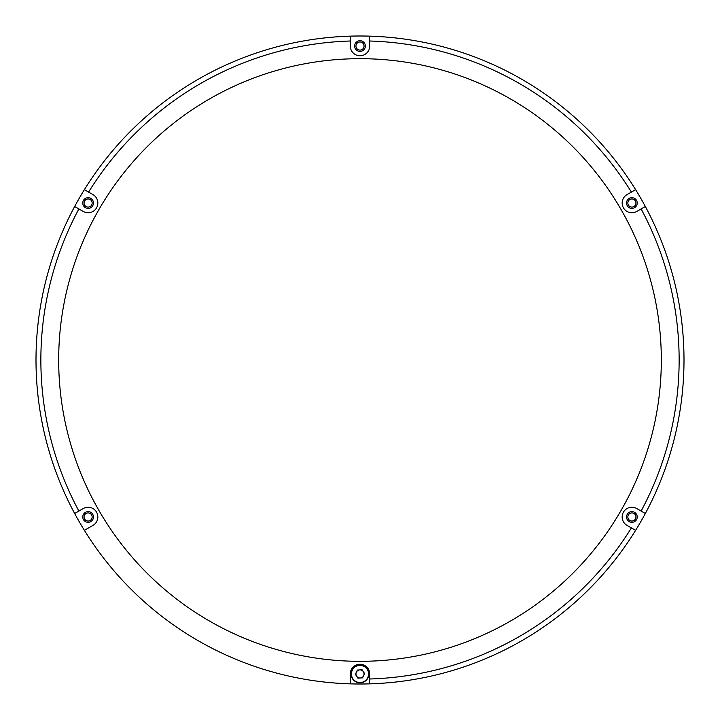 <?xml version="1.0" encoding="UTF-8"?>
<svg xmlns="http://www.w3.org/2000/svg" width="720" height="720" viewBox="0 0 720 720"><rect width="100%" height="100%" fill="white"/><g stroke="black" fill="none" stroke-linecap="round" stroke-linejoin="round"><path stroke-width="1.08" d="M635.4 530.226L635.607 530.352A324 324 0 0 1 350.28 683.856A324 324 0 0 0 369.72 683.856L369.72 673.956A9.72 9.72 0 0 0 360 664.236A9.72 9.72 0 0 0 350.28 673.956L350.28 683.856A324 324 0 0 1 84.393 530.352L92.97 525.402A9.72 9.72 0 0 0 96.525 512.118A9.72 9.72 0 0 0 83.241 508.554L74.673 513.504A324 324 0 0 1 74.673 206.496L83.241 211.446A9.72 9.72 0 0 0 96.525 207.882A9.72 9.72 0 0 0 92.97 194.598L84.393 189.648A324 324 0 0 1 369.72 36.144A324 324 0 0 0 350.28 36.144L350.28 46.044A9.72 9.72 0 0 0 360 55.764A9.72 9.72 0 0 0 369.72 46.044L369.72 36.144A324 324 0 0 1 635.607 189.648L627.03 194.598A9.72 9.72 0 0 0 622.17 203.022A9.72 9.72 0 0 0 636.759 211.446L645.327 206.496A324 324 0 0 0 635.607 189.648L631.395 192.087A319.14 319.14 0 0 0 369.72 41.004M92.16 516.978A4.05 4.05 0 0 0 88.11 512.928A4.05 4.05 0 0 0 84.06 516.978A4.05 4.05 0 0 0 88.11 521.028A4.05 4.05 0 0 0 92.16 516.978M92.16 203.022A4.05 4.05 0 0 0 88.11 198.972A4.05 4.05 0 0 0 84.06 203.022A4.05 4.05 0 0 0 88.11 207.072A4.05 4.05 0 0 0 92.16 203.022M635.94 203.022A4.05 4.05 0 0 0 631.89 198.972A4.05 4.05 0 0 0 627.84 203.022A4.05 4.05 0 0 0 631.89 207.072A4.05 4.05 0 0 0 635.94 203.022M635.94 516.978A4.05 4.05 0 0 0 631.89 512.928A4.05 4.05 0 0 0 627.84 516.978A4.05 4.05 0 0 0 631.89 521.028A4.05 4.05 0 0 0 635.94 516.978M355.95 46.044A4.05 4.05 0 0 0 360 50.094A4.05 4.05 0 0 0 364.05 46.044A4.05 4.05 0 0 0 360 41.994A4.05 4.05 0 0 0 355.95 46.044M355.95 673.956A4.05 4.05 0 0 0 360 678.006A4.05 4.05 0 0 0 364.05 673.956A4.05 4.05 0 0 0 360 669.906A4.05 4.05 0 0 0 355.95 673.956M637.236 203.022A5.346 5.346 0 0 0 631.89 197.676A5.346 5.346 0 0 0 626.544 203.022A5.346 5.346 0 0 0 631.89 208.368A5.346 5.346 0 0 0 637.236 203.022M93.456 516.978A5.346 5.346 0 0 0 88.11 511.632A5.346 5.346 0 0 0 82.764 516.978A5.346 5.346 0 0 0 88.11 522.324A5.346 5.346 0 0 0 93.456 516.978M635.607 530.352A324 324 0 0 0 645.327 513.504L636.759 508.554A9.72 9.72 0 0 0 622.17 516.978A9.72 9.72 0 0 0 627.03 525.402L635.607 530.352A324 324 0 0 1 369.72 683.856L369.72 678.996A319.14 319.14 0 0 0 631.395 527.913M93.456 203.022A5.346 5.346 0 0 0 88.11 197.676A5.346 5.346 0 0 0 82.764 203.022A5.346 5.346 0 0 0 88.11 208.368A5.346 5.346 0 0 0 93.456 203.022M637.236 516.978A5.346 5.346 0 0 0 631.89 511.632A5.346 5.346 0 0 0 626.544 516.978A5.346 5.346 0 0 0 631.89 522.324A5.346 5.346 0 0 0 637.236 516.978M365.346 46.044A5.346 5.346 0 0 0 360 40.698A5.346 5.346 0 0 0 354.654 46.044A5.346 5.346 0 0 0 360 51.39A5.346 5.346 0 0 0 365.346 46.044M360 58.68A301.32 301.32 0 0 0 58.68 360A301.32 301.32 0 0 0 360 661.32A301.32 301.32 0 0 0 661.32 360A301.32 301.32 0 0 0 360 58.68M645.327 513.504A324 324 0 0 0 645.327 206.496A324 324 0 0 1 645.327 513.504L641.115 511.074A319.14 319.14 0 0 0 641.115 208.926M350.28 36.144L350.28 41.004A319.14 319.14 0 0 0 88.605 192.087M84.6 189.774L84.393 189.648A324 324 0 0 0 74.673 206.496L78.885 208.926A319.14 319.14 0 0 0 78.885 511.074M74.88 513.387L74.673 513.504A324 324 0 0 0 84.393 530.352M368.892 673.416A8.91 8.91 0 0 0 359.46 665.064A8.91 8.91 0 0 0 351.108 674.496A8.91 8.91 0 0 0 360.54 682.848A8.91 8.91 0 0 0 368.892 673.416A8.91 8.91 0 0 1 360.54 682.848A8.91 8.91 0 0 1 351.108 674.496M357.426 670.05L355.329 674.235L357.912 678.141L362.574 677.862L364.671 673.677L362.088 669.771L357.426 670.05M369.72 36.144A324 324 0 0 1 635.607 189.648M368.568 673.434A8.586 8.586 0 0 0 359.478 665.388A8.586 8.586 0 0 0 351.432 674.478A8.586 8.586 0 0 0 360.522 682.524A8.586 8.586 0 0 0 368.568 673.434"/></g></svg>
